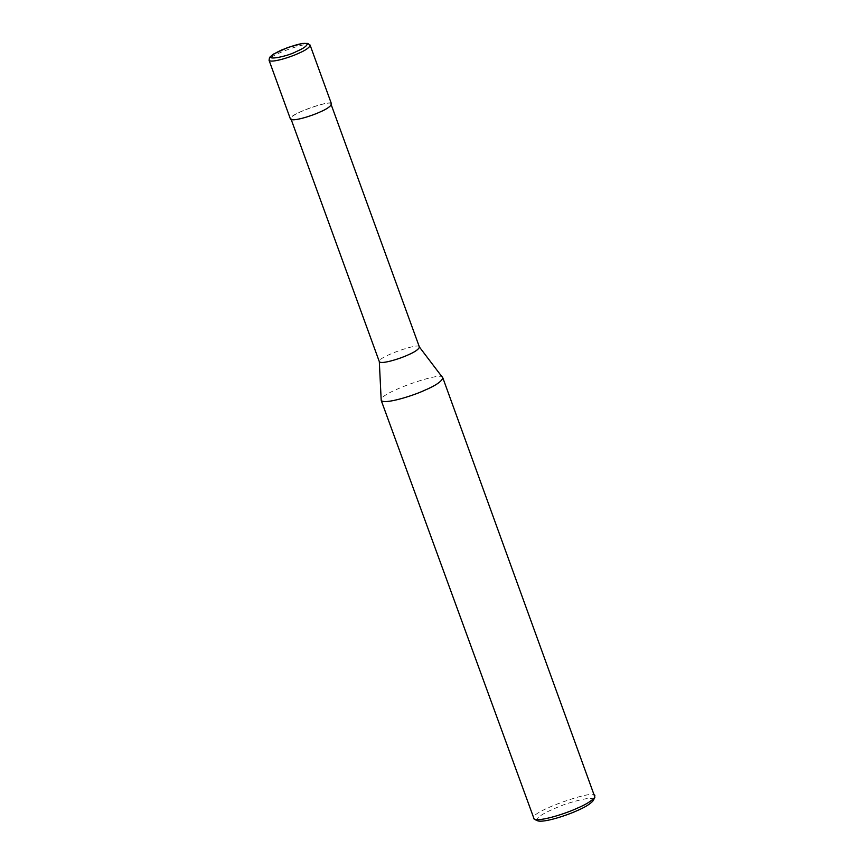 <?xml version="1.0" encoding="UTF-8"?>
<svg xmlns="http://www.w3.org/2000/svg" width="864" height="864" viewBox="0 0 864 864"><rect width="100%" height="100%" fill="white"/><g stroke="black" fill="none" stroke-linecap="round" stroke-linejoin="round"><path stroke-width="0.65" stroke-dasharray="4.32 3.24" d="M331.538 104.036C333.958 98.431 287.356 114.523 290.423 119.005M319.043 112.309C326.171 109.307 330.167 106.618 331.031 104.22C333.385 98.766 287.95 114.448 290.941 118.811C292.864 121.738 311.774 115.744 319.043 112.309L319.248 112.331M419.429 347.101L419.332 346.928C420.304 342.176 377.698 356.918 379.307 361.498L379.339 361.692M442.714 377.654C444.215 370.354 378.68 393.034 381.143 400.064M595.048 796.046C598.676 787.644 528.779 811.782 533.38 818.489M593.276 800.55C594.605 796.727 585.349 797.904 565.51 804.082C544.331 812.214 535.043 817.776 537.635 820.8M310.176 45.338C312.595 39.744 265.993 55.836 269.06 60.307M331.031 104.22L331.312 105.019M290.941 118.811L291.233 119.61"/><path stroke-width="1.3" d="M269.06 60.307L290.423 119.005C292.399 121.997 311.796 115.852 319.248 112.331C326.56 109.253 330.664 106.488 331.538 104.036L310.176 45.338L307.94 43.427L302.594 43.438L287.734 47.52L273.402 54.13L269.546 57.402L269.06 60.307C271.026 63.299 290.434 57.154 297.886 53.633C305.197 50.555 309.29 47.79 310.176 45.338M290.941 118.811L379.339 361.692C381.262 364.619 400.183 358.625 407.441 355.19C414.569 352.188 418.565 349.488 419.429 347.101L331.031 104.22M379.307 361.498L381.197 400.378C384.156 404.87 413.251 395.658 424.44 390.377C435.402 385.754 441.547 381.607 442.865 377.935L419.332 346.928M381.197 400.378L534.222 819.266C540.94 821.632 565.963 813.413 576.612 808.488C585.803 804.611 591.905 800.842 594.907 797.18L442.865 377.935M534.222 819.266L537.635 820.8C543.802 822.971 566.741 815.422 576.504 810.918C584.928 807.354 590.512 803.909 593.276 800.55L594.907 797.18M296.32 51.538C303.318 48.589 306.958 46.03 307.271 43.87C304.495 42.336 295.888 44.399 281.448 50.069C253.854 63.212 286.276 57.316 296.32 51.538"/></g></svg>
